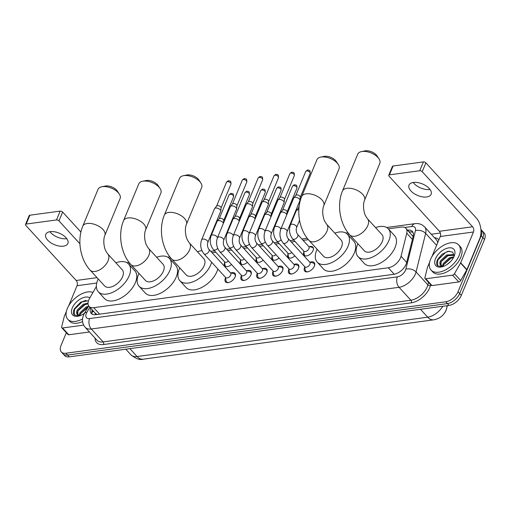 <?xml version="1.0" encoding="UTF-8"?>
<svg xmlns="http://www.w3.org/2000/svg" width="510" height="510" viewBox="0 0 510 510"><rect width="100%" height="100%" fill="white"/><g stroke="black" fill="none" stroke-linecap="round" stroke-linejoin="round"><path stroke-width="0.76" d="M309.608 246.655A5.98 3.404 137.6 0 1 312.879 247.159A5.98 3.404 137.6 0 1 313.044 250.576A5.98 3.404 137.6 0 1 308.658 255.191A5.98 3.404 137.6 0 1 304.056 255.23A5.98 3.404 137.6 0 1 303.845 251.927M310.156 262.197A6.362 3.621 137.6 0 1 314.154 262.561A6.362 3.621 137.6 0 1 314.326 266.195A6.362 3.621 137.6 0 1 309.666 271.103A6.362 3.621 137.6 0 1 304.763 271.148A6.362 3.621 137.6 0 1 304.591 267.514A6.362 3.621 137.6 0 1 304.763 267.132M294.315 264.346A6.362 3.621 137.6 0 1 298.312 264.709A6.362 3.621 137.6 0 1 298.484 268.343A6.362 3.621 137.6 0 1 293.817 273.252A6.362 3.621 137.6 0 1 288.921 273.29A6.362 3.621 137.6 0 1 288.749 269.656A6.362 3.621 137.6 0 1 288.915 269.28M278.466 266.494A6.362 3.621 137.6 0 1 282.463 266.851A6.362 3.621 137.6 0 1 282.636 270.485A6.362 3.621 137.6 0 1 277.969 275.4A6.362 3.621 137.6 0 1 273.073 275.438A6.362 3.621 137.6 0 1 272.901 271.804A6.362 3.621 137.6 0 1 273.073 271.428M262.624 268.636A6.362 3.621 137.6 0 1 266.622 268.999A6.362 3.621 137.6 0 1 266.794 272.633A6.362 3.621 137.6 0 1 262.127 277.542A6.362 3.621 137.6 0 1 257.231 277.587A6.362 3.621 137.6 0 1 257.053 273.953A6.362 3.621 137.6 0 1 257.225 273.57M246.776 270.784A6.362 3.621 137.6 0 1 250.773 271.148A6.362 3.621 137.6 0 1 250.945 274.782A6.362 3.621 137.6 0 1 246.279 279.69A6.362 3.621 137.6 0 1 241.383 279.735A6.362 3.621 137.6 0 1 241.211 276.101A6.362 3.621 137.6 0 1 241.383 275.719M230.934 272.933A6.362 3.621 137.6 0 1 234.925 273.29A6.362 3.621 137.6 0 1 235.104 276.924A6.362 3.621 137.6 0 1 230.437 281.839A6.362 3.621 137.6 0 1 225.541 281.877A6.362 3.621 137.6 0 1 225.363 278.243A6.362 3.621 137.6 0 1 225.535 277.867M96.358 286.531L89.543 298.452A11.214 6.381 -42.4 0 0 88.778 300.001A11.214 6.381 -42.4 0 0 89.084 306.408A11.214 6.381 -42.4 0 0 93.693 307.677L388.282 267.769A11.214 6.381 -42.4 0 0 401.032 256.256L406.757 233.236A11.214 6.381 -42.4 0 0 405.947 228.346A11.214 6.381 -42.4 0 0 401.332 227.077L388.333 228.837A20.553 11.704 137.6 0 1 388.894 240.58A20.553 11.704 137.6 0 1 373.817 256.447A20.553 11.704 137.6 0 1 357.994 256.581A20.553 11.704 137.6 0 1 357.433 244.838A20.553 11.704 137.6 0 1 357.912 243.754M95.038 312.923A3.736 2.129 -42.4 0 0 96.932 314.326L97.078 314.307A11.214 6.381 137.6 0 1 95.3 313.21L89.084 306.408M444.605 312.962A10.092 5.744 -42.4 0 0 446.486 309.149M413.106 236.532L405.947 228.346M349.152 234.147L347.546 234.364A20.553 11.704 137.6 0 1 348.107 246.107A20.553 11.704 137.6 0 1 333.03 261.968A20.553 11.704 137.6 0 1 317.207 262.108A20.553 11.704 137.6 0 1 316.646 250.365A20.553 11.704 137.6 0 1 317.131 249.282M308.365 239.674L303.138 240.382M295.022 241.479L291.28 241.989M279.18 243.627L275.432 244.131M263.332 245.769L259.59 246.279M247.49 247.917L243.742 248.427M231.642 250.066L227.9 250.569M215.8 252.214L212.052 252.718M171.016 258.277L169.416 258.493A20.553 11.704 137.6 0 1 169.977 270.236A20.553 11.704 137.6 0 1 154.9 286.104A20.553 11.704 137.6 0 1 139.077 286.237A20.553 11.704 137.6 0 1 138.516 274.495A20.553 11.704 137.6 0 1 138.994 273.411M130.228 263.804L128.628 264.021A20.553 11.704 137.6 0 1 129.189 275.757A20.553 11.704 137.6 0 1 114.112 291.624A20.553 11.704 137.6 0 1 98.29 291.765A20.553 11.704 137.6 0 1 97.729 280.022A20.553 11.704 137.6 0 1 98.207 278.938M231.495 264.48A5.98 3.404 137.6 0 1 224.827 265.965A5.98 3.404 137.6 0 1 224.617 262.663M247.344 262.331A5.98 3.404 137.6 0 1 240.675 263.817A5.98 3.404 137.6 0 1 240.465 260.514M263.185 260.183A5.98 3.404 137.6 0 1 256.517 261.668A5.98 3.404 137.6 0 1 256.307 258.372M279.034 258.041A5.98 3.404 137.6 0 1 272.365 259.526A5.98 3.404 137.6 0 1 272.155 256.224M294.882 255.892A5.98 3.404 137.6 0 1 288.207 257.378A5.98 3.404 137.6 0 1 287.997 254.076M461.32 295.411L484.5 239.445A11.214 6.381 137.6 0 0 484.194 233.038L480.904 229.443A11.214 6.381 137.6 0 1 481.185 235.818L457.999 291.777L459.663 293.594A11.214 6.381 137.6 0 1 447.417 303.59L67.588 355.049A11.214 6.381 137.6 0 1 62.972 353.774A11.214 6.381 137.6 0 0 67.588 355.049L447.417 303.59A11.214 6.381 137.6 0 0 459.663 293.594L482.842 237.628L459.663 293.594L461.32 295.411A11.214 6.381 137.6 0 1 449.081 305.407L69.245 356.86A11.214 6.381 137.6 0 1 64.63 355.591L61.315 351.964A11.214 6.381 137.6 0 1 61.009 345.557L66.326 332.718M482.536 231.228A11.214 6.381 137.6 0 1 482.842 237.628A11.214 6.381 137.6 0 0 482.536 231.228M90.525 307.983A11.214 6.381 -42.4 0 0 91.194 313.395A11.214 6.381 -42.4 0 0 95.803 314.664L393.835 274.291A11.214 6.381 -42.4 0 0 406.578 262.777L413.164 236.308A11.214 6.381 -42.4 0 0 412.354 231.419A11.214 6.381 -42.4 0 0 407.739 230.15L407.611 230.169M92.176 314.16A11.214 6.381 137.6 0 1 92.182 309.799M457.999 291.777A11.214 6.381 137.6 0 1 445.759 301.78L65.93 353.232A11.214 6.381 137.6 0 1 61.315 351.964M431.294 234.23L440.359 233.006M409.269 231.98L409.396 231.961A11.214 6.381 137.6 0 1 413.03 232.471M82.563 318.967A18.685 10.64 137.6 0 1 67.804 319.285A18.685 10.64 137.6 0 1 67.294 308.614A18.685 10.64 137.6 0 1 92.986 292.434M82.575 321.593A18.685 10.64 137.6 0 1 69.462 321.096L67.804 319.285M84.469 313.267A12.183 6.936 137.6 0 1 78.349 316.149A12.183 6.936 137.6 0 1 72.273 307.938A12.183 6.936 137.6 0 1 80.535 298.898A12.183 6.936 137.6 0 1 89.887 297.846M88.504 300.715L80.822 302.092L74.383 308.741C73.14 311.342 73.057 313.382 74.148 314.849L78.846 316.034M88.045 303.826L84.023 304.929L77.966 310.647L77.654 314.855M88.032 303.118L83.366 304.209L77.31 309.933L76.717 311.476A8.447 4.807 137.6 0 0 77.437 314.638A8.447 4.807 137.6 0 0 80.076 315.658M80.427 313.886L87.898 307.275L86.655 307.804L80.599 313.529L79.898 315.652M88.53 306.178L85.999 307.09L79.942 312.808L79.197 315.575M84.775 312.745L83.946 313.637M78.922 316.015L76.717 311.476M85.266 304.394L77.794 311.004M86.005 300.358L82.288 301.684L74.517 309.296L74.294 315.001M66.778 238.661A11.96 6.241 22.5 0 1 66.549 238.699A11.96 6.241 22.5 0 1 49.954 231.693M50.184 231.661A11.96 6.241 -157.5 0 0 45.766 234.339A11.96 6.241 -157.5 0 0 50.637 242.664A11.96 6.241 -157.5 0 0 63.45 246.171A11.96 6.241 -157.5 0 0 67.868 243.493A11.96 6.241 -157.5 0 0 62.998 235.167A11.96 6.241 -157.5 0 0 50.184 231.661M83.64 325.119L62.564 327.975L68.78 334.777A1.868 1.065 137.6 0 1 68.015 334.566L61.793 327.758A1.868 1.065 -42.4 0 0 62.564 327.975M89.435 331.978L68.78 334.777M25.5 224.47L29.159 215.634A1.868 0.975 22.5 0 1 29.848 215.214L26.188 224.056A1.868 0.975 -157.5 0 0 25.5 224.47A1.868 0.975 -157.5 0 0 25.793 225.382L76.181 280.487A3.736 2.372 -97.7 0 1 77.035 285.696L68.729 305.751M60.167 211.108A1.868 0.975 22.5 0 1 62.634 212.052L58.975 220.887A1.868 0.975 -157.5 0 0 56.508 219.944L60.167 211.108L29.848 215.214M80.918 232.044L62.634 212.052M56.508 219.944L26.188 224.056M58.975 220.887L79.923 243.799M66.389 311.4L64.279 316.5A1.868 1.065 -42.4 0 0 64.196 316.748L61.659 326.948A1.868 1.065 -42.4 0 0 61.793 327.758M459.14 255.529A18.685 10.64 137.6 0 1 445.434 269.956A18.685 10.64 137.6 0 1 431.046 270.077A18.685 10.64 137.6 0 1 430.536 259.405A18.685 10.64 137.6 0 1 444.242 244.978A18.685 10.64 137.6 0 1 458.63 244.857A18.685 10.64 137.6 0 1 459.14 255.529M458.63 244.857L460.288 246.668A18.685 10.64 137.6 0 1 460.798 257.346A18.685 10.64 137.6 0 1 447.091 271.766A18.685 10.64 137.6 0 1 432.703 271.894L431.046 270.077M435.514 258.729A12.183 6.936 137.6 0 1 448.258 247.956A12.183 6.936 137.6 0 1 454.563 255.076A12.183 6.936 137.6 0 1 454.161 256.205A12.183 6.936 137.6 0 1 441.59 266.94A12.183 6.936 137.6 0 1 435.514 258.729M454.085 256.377L452.733 252.067L447.856 251.341L441.909 254.382L437.625 259.533C436.381 262.134 436.305 264.174 437.389 265.64L442.087 266.826M454.168 255.325L447.27 255.72L441.207 261.445L440.895 265.646M454.161 255.153L453.511 254.605L446.607 255L440.551 260.725L439.958 262.274A8.447 4.807 137.6 0 0 440.678 265.436A8.447 4.807 137.6 0 0 443.317 266.449M453.53 257.524L449.903 258.602L443.84 264.32L443.139 266.443M453.9 256.791L449.24 257.881L443.184 263.6L442.444 266.367M450.7 261.42L447.187 264.429M442.164 266.806L439.958 262.274M451.14 258.066L443.674 264.677M448.507 255.185L441.042 261.802M449.246 251.149L445.53 252.482L437.758 260.087L437.535 265.793M101.796 186.768L105.289 186.061A8.224 4.29 22.5 0 1 105.736 185.984A8.224 4.29 22.5 0 1 117.306 191.04L119.276 194.01A11.96 6.241 -157.5 0 0 102.44 186.66A11.96 6.241 -157.5 0 0 101.796 186.768A11.96 6.241 -157.5 0 0 98.028 189.344L82.773 226.159A11.96 6.241 22.5 0 1 87.191 223.482A11.96 6.241 22.5 0 1 100.005 226.988A11.96 6.241 22.5 0 1 104.875 235.314L120.124 198.498A11.96 6.241 -157.5 0 0 119.276 194.01M107.769 253.948A11.96 6.808 -42.4 0 1 108.094 260.776A11.96 6.808 -42.4 0 1 95.038 271.441A11.96 6.808 -42.4 0 1 90.117 270.09L104.633 285.963A11.96 6.808 -42.4 0 0 113.838 285.88A11.96 6.808 -42.4 0 0 122.61 276.649A11.96 6.808 -42.4 0 0 122.285 269.822L107.769 253.948C104.371 249.192 104.735 247.879 103.989 244.59C103.594 240.669 103.893 237.577 104.875 235.314M115.866 262.797A20.553 11.704 137.6 0 1 128.628 264.021L134.85 270.823A20.553 11.704 137.6 0 1 135.411 282.565A20.553 11.704 137.6 0 1 120.334 298.426A20.553 11.704 137.6 0 1 104.512 298.567L98.29 291.765M142.583 181.248L146.077 180.534A8.224 4.29 22.5 0 1 146.517 180.457A8.224 4.29 22.5 0 1 158.094 185.512L160.064 188.49A11.96 6.241 -157.5 0 0 143.227 181.139A11.96 6.241 -157.5 0 0 142.583 181.248A11.96 6.241 -157.5 0 0 138.809 183.817L123.56 220.639A11.96 6.241 22.5 0 1 127.978 217.955A11.96 6.241 22.5 0 1 140.785 221.461A11.96 6.241 22.5 0 1 145.662 229.787L160.911 192.971A11.96 6.241 -157.5 0 0 160.064 188.49M148.557 248.421A11.96 6.808 -42.4 0 1 148.882 255.255A11.96 6.808 -42.4 0 1 135.826 265.92A11.96 6.808 -42.4 0 1 130.904 264.562L145.42 280.436A11.96 6.808 -42.4 0 0 154.626 280.36A11.96 6.808 -42.4 0 0 163.398 271.129A11.96 6.808 -42.4 0 0 163.072 264.295L148.557 248.421C145.152 243.665 145.522 242.352 144.776 239.062C144.381 235.142 144.674 232.05 145.662 229.787M156.646 257.269A20.553 11.704 137.6 0 1 169.416 258.493L175.638 265.296A20.553 11.704 137.6 0 1 176.199 277.038A20.553 11.704 137.6 0 1 161.122 292.906A20.553 11.704 137.6 0 1 145.293 293.04L139.077 286.237M183.37 175.72L186.864 175.006A8.224 4.29 22.5 0 1 187.304 174.936A8.224 4.29 22.5 0 1 198.881 179.985L200.851 182.962A11.96 6.241 -157.5 0 0 184.014 175.612A11.96 6.241 -157.5 0 0 183.37 175.72A11.96 6.241 -157.5 0 0 179.596 178.29L164.347 215.112A11.96 6.241 22.5 0 1 168.759 212.434A11.96 6.241 22.5 0 1 181.573 215.94A11.96 6.241 22.5 0 1 186.443 224.266L201.699 187.444A11.96 6.241 -157.5 0 0 200.851 182.962M189.344 242.894A11.96 6.808 -42.4 0 1 189.669 249.728A11.96 6.808 -42.4 0 1 176.613 260.393A11.96 6.808 -42.4 0 1 171.691 259.035L186.207 274.909A11.96 6.808 -42.4 0 0 195.413 274.833A11.96 6.808 -42.4 0 0 204.185 265.602A11.96 6.808 -42.4 0 0 203.86 258.768L189.344 242.894C185.94 238.138 186.309 236.831 185.563 233.542C185.168 229.615 185.462 226.523 186.443 224.266M211.618 262.21A20.553 11.704 137.6 0 1 210.764 264.709A20.553 11.704 137.6 0 1 195.687 280.577A20.553 11.704 137.6 0 1 179.858 280.71A20.553 11.704 137.6 0 1 179.297 268.974A20.553 11.704 137.6 0 1 179.781 267.89M217.834 269.012A20.553 11.704 137.6 0 1 216.98 271.511A20.553 11.704 137.6 0 1 201.909 287.379A20.553 11.704 137.6 0 1 186.08 287.512L179.858 280.71M197.434 251.749A20.553 11.704 137.6 0 1 201.903 250.62M320.713 157.118L324.207 156.404A8.224 4.29 22.5 0 1 324.653 156.328A8.224 4.29 22.5 0 1 336.224 161.383L338.194 164.354A11.96 6.241 -157.5 0 0 321.357 157.01A11.96 6.241 -157.5 0 0 320.713 157.118A11.96 6.241 -157.5 0 0 316.946 159.687L301.69 196.503A11.96 6.241 22.5 0 1 306.108 193.826A11.96 6.241 22.5 0 1 318.922 197.332A11.96 6.241 22.5 0 1 323.793 205.657L339.042 168.842A11.96 6.241 -157.5 0 0 338.194 164.354M326.687 224.292A11.96 6.808 -42.4 0 1 327.012 231.119A11.96 6.808 -42.4 0 1 313.956 241.785A11.96 6.808 -42.4 0 1 309.034 240.433L323.55 256.307A11.96 6.808 -42.4 0 0 332.756 256.224A11.96 6.808 -42.4 0 0 341.528 246.993A11.96 6.808 -42.4 0 0 341.203 240.165L326.687 224.292C323.289 219.536 323.652 218.223 322.906 214.933C322.511 211.012 322.811 207.921 323.793 205.657M334.783 233.14A20.553 11.704 137.6 0 1 347.546 234.364L353.768 241.166A20.553 11.704 137.6 0 1 354.329 252.909A20.553 11.704 137.6 0 1 339.252 268.776A20.553 11.704 137.6 0 1 323.429 268.91L317.207 262.108M361.501 151.591L364.994 150.877A8.224 4.29 22.5 0 1 365.44 150.801A8.224 4.29 22.5 0 1 377.011 155.856L378.981 158.833A11.96 6.241 -157.5 0 0 362.145 151.483A11.96 6.241 -157.5 0 0 361.501 151.591A11.96 6.241 -157.5 0 0 357.727 154.16L342.478 190.982A11.96 6.241 22.5 0 1 346.896 188.298A11.96 6.241 22.5 0 1 359.709 191.805A11.96 6.241 22.5 0 1 364.58 200.137L379.829 163.315A11.96 6.241 -157.5 0 0 378.981 158.833M367.474 218.764A11.96 6.808 -42.4 0 1 367.799 225.598A11.96 6.808 -42.4 0 1 354.743 236.264A11.96 6.808 -42.4 0 1 349.822 234.906L364.338 250.78A11.96 6.808 -42.4 0 0 373.543 250.703A11.96 6.808 -42.4 0 0 382.315 241.472A11.96 6.808 -42.4 0 0 381.99 234.638L367.474 218.764C364.07 214.009 364.44 212.695 363.694 209.406C363.298 205.485 363.592 202.393 364.58 200.137M375.564 227.613A20.553 11.704 137.6 0 1 388.333 228.837L394.555 235.639A20.553 11.704 137.6 0 1 395.116 247.382A20.553 11.704 137.6 0 1 380.039 263.249A20.553 11.704 137.6 0 1 364.21 263.383L357.994 256.581M225.445 277.338L226.019 280.774A5.604 3.194 -42.4 0 0 226.51 281.82A5.604 3.194 -42.4 0 0 228.907 282.444M225.675 277.587A3.366 1.912 -42.4 0 0 228.27 277.567A3.366 1.912 -42.4 0 0 230.737 274.966A3.366 1.912 -42.4 0 0 230.641 273.048L208.915 249.282A3.366 1.912 -42.4 0 1 209.004 251.207A3.366 1.912 -42.4 0 1 205.498 254.178A3.366 1.912 -42.4 0 1 203.949 253.821L225.675 277.587M207.831 242.416A3.366 1.753 22.5 0 0 206.544 240.127A3.366 1.753 22.5 0 0 203.025 239.069A3.366 1.753 22.5 0 0 202.859 239.088A3.366 1.753 22.5 0 0 201.616 239.84L214.474 208.794A3.366 1.753 22.5 0 1 214.614 208.558A3.366 1.753 22.5 0 1 215.717 208.042A3.366 1.753 22.5 0 1 220.154 209.731A3.366 1.753 22.5 0 1 220.753 211.102A3.366 1.753 22.5 0 1 220.69 211.369L207.831 242.416C207.111 244.998 207.474 247.286 208.915 249.282M216.559 206.206A2.429 1.269 22.5 0 1 216.661 206.04A2.429 1.269 22.5 0 1 217.458 205.664A2.429 1.269 22.5 0 1 220.664 206.881A2.429 1.269 22.5 0 1 221.098 207.876L220.753 211.102M235.193 276.7A5.604 3.194 -42.4 0 0 234.785 274.259A5.604 3.194 -42.4 0 0 233.784 273.672L230.412 272.793M241.294 275.19L241.867 278.626A5.604 3.194 -42.4 0 0 242.358 279.678A5.604 3.194 -42.4 0 0 244.749 280.296M241.523 275.438A3.366 1.912 -42.4 0 0 244.112 275.419A3.366 1.912 -42.4 0 0 246.579 272.824A3.366 1.912 -42.4 0 0 246.489 270.899L224.757 247.14A3.366 1.912 -42.4 0 1 224.846 249.058A3.366 1.912 -42.4 0 1 221.34 252.029A3.366 1.912 -42.4 0 1 219.791 251.679L241.523 275.438M223.673 240.267A3.366 1.753 22.5 0 0 222.385 237.979A3.366 1.753 22.5 0 0 218.866 236.92A3.366 1.753 22.5 0 0 218.701 236.94A3.366 1.753 22.5 0 0 217.458 237.692L230.322 206.646A3.366 1.753 22.5 0 1 230.456 206.416A3.366 1.753 22.5 0 1 231.559 205.893A3.366 1.753 22.5 0 1 236.002 207.583A3.366 1.753 22.5 0 1 236.602 208.96A3.366 1.753 22.5 0 1 236.538 209.221L223.673 240.267C222.959 242.856 223.316 245.144 224.757 247.14M232.401 204.057A2.429 1.269 22.5 0 1 232.503 203.892A2.429 1.269 22.5 0 1 233.299 203.516A2.429 1.269 22.5 0 1 236.506 204.739A2.429 1.269 22.5 0 1 236.94 205.728L236.602 208.96M251.035 274.552A5.604 3.194 -42.4 0 0 250.633 272.11A5.604 3.194 -42.4 0 0 249.626 271.53L246.253 270.651M257.136 273.041L257.709 276.477A5.604 3.194 -42.4 0 0 258.2 277.529A5.604 3.194 -42.4 0 0 260.597 278.154M257.365 273.296A3.366 1.912 -42.4 0 0 259.96 273.271A3.366 1.912 -42.4 0 0 262.427 270.676A3.366 1.912 -42.4 0 0 262.331 268.757L240.605 244.991A3.366 1.912 -42.4 0 1 240.694 246.91A3.366 1.912 -42.4 0 1 237.188 249.881A3.366 1.912 -42.4 0 1 235.639 249.53L257.365 273.296M239.522 238.119A3.366 1.753 22.5 0 0 238.234 235.837A3.366 1.753 22.5 0 0 234.715 234.772A3.366 1.753 22.5 0 0 234.549 234.791A3.366 1.753 22.5 0 0 233.306 235.543L246.164 204.504A3.366 1.753 22.5 0 1 246.304 204.268A3.366 1.753 22.5 0 1 247.407 203.745A3.366 1.753 22.5 0 1 251.844 205.441A3.366 1.753 22.5 0 1 252.45 206.811A3.366 1.753 22.5 0 1 252.38 207.073L239.522 238.119C238.801 240.707 239.165 242.996 240.605 244.991M248.249 201.915A2.429 1.269 22.5 0 1 248.351 201.743A2.429 1.269 22.5 0 1 249.148 201.367A2.429 1.269 22.5 0 1 252.354 202.591A2.429 1.269 22.5 0 1 252.788 203.579L252.45 206.811M266.883 272.404A5.604 3.194 -42.4 0 0 266.475 269.962A5.604 3.194 -42.4 0 0 265.474 269.382L262.102 268.502M272.984 270.893L273.558 274.335A5.604 3.194 -42.4 0 0 274.048 275.381A5.604 3.194 -42.4 0 0 276.439 276.006M273.213 271.148A3.366 1.912 -42.4 0 0 275.802 271.129A3.366 1.912 -42.4 0 0 278.269 268.528A3.366 1.912 -42.4 0 0 278.179 266.609L256.447 242.843A3.366 1.912 -42.4 0 1 256.543 244.762A3.366 1.912 -42.4 0 1 253.03 247.739A3.366 1.912 -42.4 0 1 251.481 247.382L273.213 271.148M255.37 235.977A3.366 1.753 22.5 0 0 254.082 233.688A3.366 1.753 22.5 0 0 250.557 232.63A3.366 1.753 22.5 0 0 250.391 232.649A3.366 1.753 22.5 0 0 249.154 233.401L262.012 202.355A3.366 1.753 22.5 0 1 262.153 202.119A3.366 1.753 22.5 0 1 263.249 201.603A3.366 1.753 22.5 0 1 267.693 203.292A3.366 1.753 22.5 0 1 268.292 204.663A3.366 1.753 22.5 0 1 268.228 204.931L255.37 235.977C254.649 238.559 255.013 240.847 256.447 242.843M264.097 199.767A2.429 1.269 22.5 0 1 264.193 199.595A2.429 1.269 22.5 0 1 264.99 199.219A2.429 1.269 22.5 0 1 268.196 200.443A2.429 1.269 22.5 0 1 268.63 201.437L268.292 204.663M282.725 270.255A5.604 3.194 -42.4 0 0 282.323 267.814A5.604 3.194 -42.4 0 0 281.322 267.234L277.95 266.354M288.826 268.751L289.399 272.187A5.604 3.194 -42.4 0 0 289.89 273.239A5.604 3.194 -42.4 0 0 292.287 273.857M289.062 268.999A3.366 1.912 -42.4 0 0 291.65 268.98A3.366 1.912 -42.4 0 0 294.117 266.386A3.366 1.912 -42.4 0 0 294.021 264.46L272.295 240.694A3.366 1.912 -42.4 0 1 272.385 242.62A3.366 1.912 -42.4 0 1 268.878 245.59A3.366 1.912 -42.4 0 1 267.329 245.233L289.062 268.999M271.212 233.829A3.366 1.753 22.5 0 0 269.924 231.54A3.366 1.753 22.5 0 0 266.405 230.482A3.366 1.753 22.5 0 0 266.239 230.501A3.366 1.753 22.5 0 0 264.996 231.253L277.854 200.207A3.366 1.753 22.5 0 1 277.995 199.977A3.366 1.753 22.5 0 1 279.097 199.455A3.366 1.753 22.5 0 1 283.541 201.144A3.366 1.753 22.5 0 1 284.14 202.521A3.366 1.753 22.5 0 1 284.07 202.782L271.212 233.829C270.498 236.41 270.855 238.705 272.295 240.694M279.939 197.619A2.429 1.269 22.5 0 1 280.041 197.453A2.429 1.269 22.5 0 1 280.838 197.077A2.429 1.269 22.5 0 1 284.044 198.294A2.429 1.269 22.5 0 1 284.478 199.289L284.14 202.521M298.573 268.113A5.604 3.194 -42.4 0 0 298.165 265.672A5.604 3.194 -42.4 0 0 297.164 265.092L293.792 264.212M304.674 266.602L305.248 270.039A5.604 3.194 -42.4 0 0 305.739 271.09A5.604 3.194 -42.4 0 0 308.136 271.709M304.903 266.858A3.366 1.912 -42.4 0 0 307.492 266.832A3.366 1.912 -42.4 0 0 309.959 264.237A3.366 1.912 -42.4 0 0 309.87 262.318L288.137 238.552A3.366 1.912 -42.4 0 1 288.233 240.471A3.366 1.912 -42.4 0 1 284.72 243.442A3.366 1.912 -42.4 0 1 283.171 243.091L304.903 266.858M287.06 231.68A3.366 1.753 22.5 0 0 285.772 229.398A3.366 1.753 22.5 0 0 282.247 228.333A3.366 1.753 22.5 0 0 282.081 228.352A3.366 1.753 22.5 0 0 280.844 229.105L293.703 198.058A3.366 1.753 22.5 0 1 293.843 197.829A3.366 1.753 22.5 0 1 294.946 197.306A3.366 1.753 22.5 0 1 299.383 199.002A3.366 1.753 22.5 0 1 299.982 200.373A3.366 1.753 22.5 0 1 299.918 200.634L287.06 231.68C286.339 234.268 286.703 236.557 288.137 238.552M295.787 195.47A2.429 1.269 22.5 0 1 295.883 195.304A2.429 1.269 22.5 0 1 296.68 194.928A2.429 1.269 22.5 0 1 299.886 196.152A2.429 1.269 22.5 0 1 300.32 197.141L299.982 200.373M314.415 265.965A5.604 3.194 -42.4 0 0 314.013 263.523A5.604 3.194 -42.4 0 0 313.012 262.943L309.64 262.063M224.451 261.681L225.031 265.117A5.604 3.194 -42.4 0 0 225.516 266.163A5.604 3.194 -42.4 0 0 226.223 266.647M217.432 237.762A3.366 1.753 22.5 0 0 212.562 234.931A3.366 1.753 22.5 0 0 212.396 234.951A3.366 1.753 22.5 0 0 211.153 235.703C209.431 240.835 210.209 245.495 213.486 249.683L224.687 261.93A3.366 1.912 -42.4 0 0 228.416 261.107M211.153 235.703L217.088 221.385A3.366 1.753 22.5 0 1 217.222 221.155A3.366 1.753 22.5 0 1 218.325 220.632A3.366 1.753 22.5 0 1 222.768 222.328A3.366 1.753 22.5 0 1 223.361 223.444M219.166 218.796A2.429 1.269 22.5 0 1 219.268 218.631A2.429 1.269 22.5 0 1 220.065 218.255A2.429 1.269 22.5 0 1 223.272 219.478A2.429 1.269 22.5 0 1 223.705 220.467L223.405 223.342M240.299 259.533L240.873 262.969A5.604 3.194 -42.4 0 0 241.364 264.021A5.604 3.194 -42.4 0 0 242.072 264.505M233.28 235.614A3.366 1.753 22.5 0 0 228.41 232.783A3.366 1.753 22.5 0 0 228.244 232.802A3.366 1.753 22.5 0 0 227.001 233.554C225.28 238.686 226.051 243.346 229.334 247.541L240.529 259.781A3.366 1.912 -42.4 0 0 244.264 258.965M227.001 233.554L232.93 219.243A3.366 1.753 22.5 0 1 233.07 219.007A3.366 1.753 22.5 0 1 234.173 218.484A3.366 1.753 22.5 0 1 238.61 220.18A3.366 1.753 22.5 0 1 239.209 221.295M235.014 216.654A2.429 1.269 22.5 0 1 235.116 216.482A2.429 1.269 22.5 0 1 235.913 216.106A2.429 1.269 22.5 0 1 239.12 217.33A2.429 1.269 22.5 0 1 239.553 218.318L239.247 221.2M256.147 257.384L256.721 260.82A5.604 3.194 -42.4 0 0 257.206 261.872A5.604 3.194 -42.4 0 0 257.913 262.357M249.122 233.465A3.366 1.753 22.5 0 0 244.252 230.635A3.366 1.753 22.5 0 0 244.086 230.654A3.366 1.753 22.5 0 0 242.849 231.406C241.122 236.538 241.899 241.198 245.176 245.393L256.377 257.639A3.366 1.912 -42.4 0 0 260.113 256.817M242.849 231.406L248.778 217.094A3.366 1.753 22.5 0 1 248.918 216.858A3.366 1.753 22.5 0 1 250.015 216.342A3.366 1.753 22.5 0 1 254.458 218.031A3.366 1.753 22.5 0 1 255.051 219.153M250.856 214.506A2.429 1.269 22.5 0 1 250.958 214.34A2.429 1.269 22.5 0 1 251.755 213.964A2.429 1.269 22.5 0 1 254.962 215.182A2.429 1.269 22.5 0 1 255.395 216.176L255.096 219.051M271.989 255.236L272.563 258.678A5.604 3.194 -42.4 0 0 273.054 259.724A5.604 3.194 -42.4 0 0 273.762 260.208M264.97 231.317A3.366 1.753 22.5 0 0 260.1 228.493A3.366 1.753 22.5 0 0 259.934 228.505A3.366 1.753 22.5 0 0 258.691 229.264C256.97 234.39 257.748 239.056 261.024 243.244L272.219 255.491A3.366 1.912 -42.4 0 0 275.955 254.668M258.691 229.264L264.62 214.946A3.366 1.753 22.5 0 1 264.76 214.716A3.366 1.753 22.5 0 1 265.863 214.194A3.366 1.753 22.5 0 1 270.306 215.883A3.366 1.753 22.5 0 1 270.899 217.005M266.704 212.358A2.429 1.269 22.5 0 1 266.806 212.192A2.429 1.269 22.5 0 1 267.603 211.816A2.429 1.269 22.5 0 1 270.81 213.04A2.429 1.269 22.5 0 1 271.243 214.028L270.938 216.903M287.838 253.094L288.411 256.53A5.604 3.194 -42.4 0 0 288.902 257.582A5.604 3.194 -42.4 0 0 289.603 258.06M280.812 229.175A3.366 1.753 22.5 0 0 275.942 226.344A3.366 1.753 22.5 0 0 275.776 226.363A3.366 1.753 22.5 0 0 274.539 227.116C272.812 232.248 273.589 236.908 276.866 241.096L288.067 253.342A3.366 1.912 -42.4 0 0 291.803 252.526M274.539 227.116L280.468 212.797A3.366 1.753 22.5 0 1 280.608 212.568A3.366 1.753 22.5 0 1 281.711 212.045A3.366 1.753 22.5 0 1 286.148 213.741A3.366 1.753 22.5 0 1 286.748 214.857M282.553 210.216A2.429 1.269 22.5 0 1 282.648 210.043A2.429 1.269 22.5 0 1 283.445 209.667A2.429 1.269 22.5 0 1 286.652 210.891A2.429 1.269 22.5 0 1 287.085 211.88L286.786 214.761M303.679 250.945L304.253 254.382A5.604 3.194 -42.4 0 0 304.744 255.433A5.604 3.194 -42.4 0 0 305.452 255.918M303.909 251.201A3.366 1.912 -42.4 0 0 306.504 251.175A3.366 1.912 -42.4 0 0 308.971 248.58A3.366 1.912 -42.4 0 0 308.875 246.661L297.681 234.415A3.366 1.912 -42.4 0 1 297.77 236.334A3.366 1.912 -42.4 0 1 294.264 239.305A3.366 1.912 -42.4 0 1 292.714 238.954L303.909 251.201M299.561 220.39L296.597 227.543A3.366 1.753 22.5 0 0 295.309 225.261A3.366 1.753 22.5 0 0 291.79 224.196A3.366 1.753 22.5 0 0 291.624 224.215A3.366 1.753 22.5 0 0 290.381 224.967L296.31 210.655A3.366 1.753 22.5 0 1 296.45 210.42A3.366 1.753 22.5 0 1 297.553 209.903A3.366 1.753 22.5 0 1 298.828 209.948M313.44 248.612A5.604 3.194 -42.4 0 0 313.019 247.866A5.604 3.194 -42.4 0 0 312.018 247.286L308.646 246.406M298.395 208.067A2.429 1.269 22.5 0 1 298.497 207.895A2.429 1.269 22.5 0 1 299 207.583M430.019 189.459A11.96 6.241 22.5 0 1 429.79 189.49A11.96 6.241 22.5 0 1 413.196 182.484M413.425 182.452A11.96 6.241 -157.5 0 0 409.007 185.13A11.96 6.241 -157.5 0 0 413.884 193.462A11.96 6.241 -157.5 0 0 426.692 196.968A11.96 6.241 -157.5 0 0 431.109 194.284A11.96 6.241 -157.5 0 0 426.239 185.959A11.96 6.241 -157.5 0 0 413.425 182.452M452.548 275.145A1.868 1.065 -42.4 0 0 454.461 273.736L460.568 263.052A1.868 1.065 -42.4 0 0 460.696 262.797L466.918 269.599A1.868 1.065 137.6 0 1 466.79 269.86L460.683 280.538A1.868 1.065 137.6 0 1 458.77 281.947L452.548 275.145L425.805 278.766L432.027 285.568A1.868 1.065 137.6 0 1 431.256 285.358L425.034 278.556A1.868 1.065 -42.4 0 0 425.805 278.766M458.77 281.947L432.027 285.568M466.918 269.599L479.674 238.801A14.949 9.499 82.3 0 0 476.263 217.948L425.875 162.843L422.216 171.679L472.604 226.784A3.736 2.372 -97.7 0 1 473.458 231.999L460.696 262.797M388.741 175.261L392.4 166.426A1.868 0.975 22.5 0 1 393.095 166.011L389.43 174.847A1.868 0.975 -157.5 0 0 388.741 175.261A1.868 0.975 -157.5 0 0 389.041 176.173L439.422 231.279A3.736 2.372 -97.7 0 1 440.277 236.493L431.97 256.543M422.216 171.679A1.868 0.975 -157.5 0 0 419.749 170.742L423.408 161.899L393.095 166.011M423.408 161.899A1.868 0.975 22.5 0 1 425.875 162.843M419.749 170.742L389.43 174.847M429.63 262.191L427.52 267.291A1.868 1.065 -42.4 0 0 427.437 267.54L424.9 277.74A1.868 1.065 -42.4 0 0 425.034 278.556M410.148 231.897A11.214 7.121 82.3 0 0 409.708 232.464M93.649 311.4A11.214 4.526 -150.2 0 0 92.036 312.483L93.037 310.73M413.266 235.856A11.214 7 -166 0 0 412.756 235.9M99.616 314.147L93.693 307.677M412.392 239.4L406.757 233.236M406.668 262.42L401.032 256.256M394.198 274.233L388.282 267.769M447.397 305.637L446.091 310.207C443.738 315.531 439.614 318.737 433.723 319.827A13.081 8.313 -97.7 0 1 427.699 317.175A14.949 8.511 -42.4 0 0 442.795 306.261M446.786 308.104A13.081 8.166 -166 0 0 446.817 305.713M129.884 348.649L137.101 356.541A13.081 8.313 82.3 0 0 143.125 359.199C139.989 360.245 135.934 358.798 130.949 354.852A14.949 8.511 -42.4 0 0 137.101 356.541L427.699 317.175L420.476 309.283M449.081 305.407L445.759 301.78M69.245 356.86L65.93 353.232M484.5 239.445L481.185 235.818M89.811 307.205L86.834 312.413A7.478 4.252 -42.4 0 0 86.317 313.446A7.478 4.252 -42.4 0 0 89.601 318.565L397.354 276.873A7.478 4.252 -42.4 0 0 405.514 270.204A7.478 4.252 -42.4 0 0 405.852 269.197L415.446 230.641A7.478 4.252 -42.4 0 0 411.825 226.536L404.781 227.492M437.707 242.696A14.949 8.511 -42.4 0 0 436.388 239.802L424.569 226.873A14.949 8.511 137.6 0 1 425.646 233.389L416.058 271.945A14.949 8.511 137.6 0 1 415.382 273.966A14.949 8.511 137.6 0 1 399.062 287.302L91.309 328.988A14.949 8.511 137.6 0 1 85.157 327.299L96.977 340.221A14.949 8.511 -42.4 0 0 103.128 341.917L410.881 300.224A14.949 8.511 -42.4 0 0 427.201 286.894A14.949 8.511 -42.4 0 0 427.877 284.873L428.502 282.349M430.644 284.688L430.427 285.555A16.817 9.575 137.6 0 1 411.309 302.832L103.555 344.524A1.868 1.186 82.3 0 0 103.128 341.917L91.309 328.988A7.478 4.749 -97.7 0 1 89.601 318.565M430.427 285.555A1.868 1.167 14 0 1 427.877 284.873L416.058 271.945A7.478 4.667 -166 0 0 405.852 269.197M103.555 344.524A16.817 9.575 137.6 0 1 95.051 338.117M434.463 237.698A16.817 9.575 137.6 0 1 438.912 239.796M397.354 276.873A7.478 4.749 -97.7 0 0 399.062 287.302L410.881 300.224A1.868 1.186 82.3 0 1 411.309 302.832M415.446 230.641A7.478 4.667 -166 0 1 425.646 233.389L436.598 245.367M411.825 226.536A7.478 4.749 -97.7 0 1 414.968 223.667L386.65 227.498M86.834 312.413A7.478 3.015 -150.2 0 0 84.488 313.236L88.689 305.892M409.396 231.961L407.739 230.15M97.04 277.657L76.181 280.487M96.747 283.031L77.035 285.696M230.979 184.091C230.922 180.374 230.303 181.222 228.41 180.75L226.491 182.229A2.429 1.269 22.5 0 1 227.383 181.688A2.429 1.269 22.5 0 1 229.991 182.395A2.429 1.269 22.5 0 1 230.979 184.091L221.085 207.978M228.41 180.75A2.429 1.543 82.3 0 0 227.383 181.688M246.821 181.942C246.77 178.232 246.151 179.074 244.252 178.602L242.333 180.081A2.429 1.269 22.5 0 1 243.232 179.539A2.429 1.269 22.5 0 1 245.833 180.253A2.429 1.269 22.5 0 1 246.821 181.942L236.927 205.83M244.252 178.602A2.429 1.543 82.3 0 0 243.232 179.539M262.669 179.794C262.612 176.084 261.993 176.932 260.1 176.46L258.181 177.939A2.429 1.269 22.5 0 1 259.08 177.391A2.429 1.269 22.5 0 1 261.681 178.105A2.429 1.269 22.5 0 1 262.669 179.794L252.775 203.681M260.1 176.46A2.429 1.543 82.3 0 0 259.08 177.391M278.517 177.646C278.46 173.935 277.842 174.783 275.942 174.312L274.023 175.791A2.429 1.269 22.5 0 1 274.922 175.242A2.429 1.269 22.5 0 1 277.523 175.956A2.429 1.269 22.5 0 1 278.517 177.646L268.623 201.533M275.942 174.312A2.429 1.543 82.3 0 0 274.922 175.242M294.359 175.504C294.308 171.793 293.683 172.635 291.79 172.163L289.871 173.642A2.429 1.269 22.5 0 1 290.77 173.1A2.429 1.269 22.5 0 1 293.371 173.808A2.429 1.269 22.5 0 1 294.359 175.504L284.465 199.391M291.79 172.163A2.429 1.543 82.3 0 0 290.77 173.1M310.207 173.355C310.15 169.645 309.532 170.493 307.632 170.021L305.719 171.494A2.429 1.269 22.5 0 1 306.612 170.952A2.429 1.269 22.5 0 1 309.213 171.666A2.429 1.269 22.5 0 1 310.207 173.355L300.313 197.242M307.632 170.021A2.429 1.543 82.3 0 0 306.612 170.952M233.586 196.681C233.535 192.971 232.917 193.813 231.017 193.347L229.098 194.82A2.429 1.269 22.5 0 1 229.997 194.278A2.429 1.269 22.5 0 1 232.598 194.992A2.429 1.269 22.5 0 1 233.586 196.681L223.692 220.569M231.017 193.347A2.429 1.543 82.3 0 0 229.997 194.278M213.486 249.683A3.366 1.912 -42.4 0 0 215.035 250.04A3.366 1.912 -42.4 0 0 217.706 248.376M249.435 194.533C249.377 190.823 248.759 191.671 246.865 191.199L244.947 192.678A2.429 1.269 22.5 0 1 245.839 192.13A2.429 1.269 22.5 0 1 248.446 192.844A2.429 1.269 22.5 0 1 249.435 194.533L239.541 218.42M246.865 191.199A2.429 1.543 82.3 0 0 245.839 192.13M229.334 247.541A3.366 1.912 -42.4 0 0 230.883 247.892A3.366 1.912 -42.4 0 0 233.554 246.228M265.276 192.391C265.226 188.674 264.607 189.522 262.707 189.051L260.788 190.53A2.429 1.269 22.5 0 1 261.687 189.988A2.429 1.269 22.5 0 1 264.288 190.695A2.429 1.269 22.5 0 1 265.276 192.391L255.382 216.272M262.707 189.051A2.429 1.543 82.3 0 0 261.687 189.988M245.176 245.393A3.366 1.912 -42.4 0 0 246.725 245.743A3.366 1.912 -42.4 0 0 249.396 244.08M281.125 190.243C281.067 186.532 280.449 187.374 278.556 186.902L276.637 188.381A2.429 1.269 22.5 0 1 277.536 187.839A2.429 1.269 22.5 0 1 280.137 188.553A2.429 1.269 22.5 0 1 281.125 190.243L271.231 214.13M278.556 186.902A2.429 1.543 82.3 0 0 277.536 187.839M261.024 243.244A3.366 1.912 -42.4 0 0 262.573 243.601A3.366 1.912 -42.4 0 0 265.245 241.938M296.973 188.094C296.916 184.384 296.297 185.232 294.397 184.76L292.479 186.239A2.429 1.269 22.5 0 1 293.377 185.691A2.429 1.269 22.5 0 1 295.978 186.405A2.429 1.269 22.5 0 1 296.973 188.094L287.079 211.981M294.397 184.76A2.429 1.543 82.3 0 0 293.377 185.691M276.866 241.096A3.366 1.912 -42.4 0 0 278.415 241.453A3.366 1.912 -42.4 0 0 281.087 239.789M472.604 226.784L439.422 231.279M473.458 231.999L440.277 236.493M466.79 269.86L460.568 263.052M454.461 273.736L460.683 280.538M91.832 312.847L92.036 312.483M433.723 319.827L143.125 359.199M130.949 354.852L125.785 349.203M84.488 313.236L83.564 315.123C81.721 319.63 82.25 323.691 85.157 327.299M424.569 226.873C421.961 224.241 418.761 223.17 414.968 223.667M348.005 232.738L345.863 233.025M307.218 238.259L301.863 238.986M293.754 240.089L290.005 240.592M277.905 242.231L274.163 242.741M262.057 244.379L258.315 244.883M246.215 246.528L242.473 247.031M230.367 248.67L226.625 249.18M214.525 250.818L210.777 251.328M169.875 256.868L167.733 257.155M129.087 262.395L126.945 262.682M90.117 270.09C80.115 259.309 76.972 239.91 82.773 226.159M130.904 264.562C120.895 253.782 117.753 234.383 123.56 220.639M171.691 259.035C161.683 248.255 158.54 228.862 164.347 215.112M309.034 240.433C299.032 229.653 295.889 210.254 301.69 196.503M349.822 234.906C339.819 224.126 336.67 204.733 342.478 190.982M226.51 281.82L227.25 282.629M234.785 274.259L235.524 275.068M201.616 239.84C199.888 244.972 200.666 249.632 203.949 253.821M216.661 206.04L214.614 208.558M226.491 182.229L216.597 206.116M242.358 279.678L243.098 280.487M250.633 272.11L251.373 272.92M217.458 237.692C215.736 242.824 216.514 247.484 219.791 251.679M232.503 203.892L230.456 206.416M242.333 180.081L232.439 203.968M258.2 277.529L258.94 278.339M266.475 269.962L267.214 270.772M233.306 235.543C231.585 240.675 232.356 245.335 235.639 249.53M248.351 201.743L246.304 204.268M258.181 177.939L248.287 201.82M274.048 275.381L274.788 276.19M282.323 267.814L283.063 268.623M249.154 233.401C247.426 238.527 248.204 243.194 251.481 247.382M264.193 199.595L262.153 202.119M274.023 175.791L264.129 199.678M289.89 273.239L290.63 274.048M298.165 265.672L298.905 266.481M264.996 231.253C263.275 236.385 264.052 241.045 267.329 245.233M280.041 197.453L277.995 199.977M289.871 173.642L279.977 197.529M305.739 271.09L306.478 271.9M314.013 263.523L314.753 264.333M280.844 229.105C279.117 234.237 279.894 238.897 283.171 243.091M295.883 195.304L293.843 197.829M305.719 171.494L295.819 195.381M225.516 266.163L225.904 266.583M219.268 218.631L217.222 221.155M229.098 194.82L219.204 218.707M241.364 264.021L241.746 264.441M235.116 216.482L233.07 219.007M244.947 192.678L235.053 216.565M257.206 261.872L257.595 262.293M250.958 214.34L248.918 216.858M260.788 190.53L250.894 214.417M273.054 259.724L273.436 260.145M266.806 212.192L264.76 214.716M276.637 188.381L266.743 212.268M288.902 257.582L289.285 258.003M282.648 210.043L280.608 212.568M292.479 186.239L282.585 210.12M304.744 255.433L305.127 255.854M290.381 224.967C288.66 230.099 289.438 234.759 292.714 238.954M313.019 247.866L313.401 248.287M296.597 227.543C295.883 230.131 296.24 232.42 297.681 234.415M298.497 207.895L296.45 210.42M299.147 206.25L298.433 207.978"/></g></svg>
